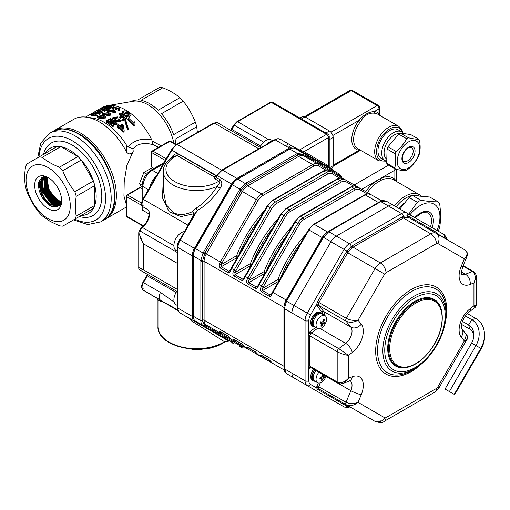 <?xml version="1.0" encoding="UTF-8"?>
<svg xmlns="http://www.w3.org/2000/svg" width="510" height="510" viewBox="0 0 510 510"><rect width="100%" height="100%" fill="white"/><g stroke="black" fill="none" stroke-linecap="round" stroke-linejoin="round"><path stroke-width="0.76" d="M50.05 221.321L42.292 215.902A37.861 21.86 60 0 1 38.989 212.415C33.883 206.065 29.841 199.066 26.871 191.422A37.861 21.86 60 0 1 25.5 186.819C24.423 180.865 24.423 174.273 25.5 167.031A37.861 21.86 60 0 1 26.871 164.003L38.989 157.01A37.861 21.86 60 0 1 42.292 157.335C46.926 161.256 52.638 164.552 59.434 167.229A37.861 21.86 60 0 1 62.736 170.716C65.682 178.315 69.723 185.308 74.855 191.709A37.861 21.86 60 0 1 76.219 196.312C75.142 203.509 75.142 210.107 76.219 216.106A37.861 21.86 60 0 1 74.855 219.128L62.736 226.128A37.861 21.86 60 0 1 59.434 225.796L50.05 221.321M48.169 218.65A31.263 18.048 -120 0 0 67.314 191.409A31.263 18.048 -120 0 0 29.025 169.301A31.263 18.048 -120 0 0 48.169 218.65M45.403 153.306A37.861 21.86 -120 0 1 50.471 148.078A37.861 21.86 -120 0 1 57.522 146.306A37.861 21.86 -120 0 1 60.824 146.631L77.966 156.532A37.861 21.86 -120 0 0 69.398 149.953A37.861 21.86 -120 0 0 60.824 146.631L42.292 157.335M76.219 216.106L94.758 205.402A37.861 21.86 -120 0 0 94.758 185.608L94.758 205.402A37.861 21.86 -120 0 1 93.387 208.424L81.269 215.424A37.861 21.86 -120 0 0 88.326 213.652A37.861 21.86 -120 0 0 93.387 208.424L74.855 219.128A47.156 27.228 -120 0 0 105.532 196.956A47.156 27.228 -120 0 0 72.216 140.734A47.156 27.228 -120 0 0 38.97 157.016L57.522 146.306M59.434 167.229L77.966 156.532A37.861 21.86 -120 0 1 81.269 160.012L93.387 181.005A37.861 21.86 -120 0 0 81.269 160.012L62.736 170.716M61.296 201.718L58.051 200.373C51.166 195.47 47.513 188.821 47.079 180.425A15.855 9.154 -120 0 0 61.347 201.501M47.29 177.454L48.654 189.554L57.738 200.564L61.225 201.979M61.085 202.419L57.133 200.94L48.093 190.058L46.824 177.34M46.557 177.282L47.449 189.599L56.776 201.163L60.99 202.693M60.843 203.063L56.215 201.507L46.952 190.128L46.149 177.212M45.862 177.174L46.27 189.682L55.819 201.756L60.715 203.337M60.562 203.649L55.297 202.081L45.823 190.211L45.505 177.136M45.199 177.123L45.116 189.803L54.857 202.349L60.41 203.923M60.25 204.178L54.379 202.648L44.708 190.306L44.893 177.123M44.574 177.136L43.981 189.949L53.901 202.948L60.065 204.446M59.906 204.657L53.461 203.216L43.599 190.402L42.33 182.758L44.3 177.155M43.975 177.199L41.82 182.746L42.865 190.128L52.938 203.541L59.689 204.918M59.536 205.09L52.543 203.783L42.508 190.504L41.418 182.714L43.739 177.238M43.407 177.314L40.877 182.708L41.763 190.338L51.982 204.134L59.287 205.332M59.134 205.473L51.625 204.357L41.425 190.612L40.532 182.695L43.203 177.372M42.872 177.48L39.958 182.688L40.679 190.6L44.861 198.925L51.019 204.727L58.854 205.696M58.707 205.81L50.707 204.924L44.478 199.034L40.347 190.727L39.659 182.688L42.693 177.544M42.362 177.69L38.798 185.525L44.517 200.334A16.282 9.397 -120 0 0 58.491 205.951A16.282 9.397 -120 0 0 61.614 199.697M49.196 178.188A16.282 9.397 -120 0 0 42.381 177.684C38.448 181.152 37.695 181.84 39.219 190.727L40.908 195.222L43.42 199.448L49.923 205.657L51.51 206.48L41.743 196.828L38.862 181.885L41.833 177.601L46.958 176.913M48.169 177.55A19.068 11.01 -120 0 0 34.686 185.334A19.068 11.01 -120 0 0 48.169 208.692A19.068 11.01 -120 0 0 61.653 200.908A19.068 11.01 -120 0 0 48.169 177.55L48.169 177.55M44.517 200.334L49.954 205.594L51.51 206.48M76.219 196.312L94.758 185.608A37.861 21.86 -120 0 0 93.387 181.005L74.855 191.709M61.487 203.241L56.355 206.76M40.985 178.761L41.425 178.207M42.196 177.467L45.205 176.218M61.245 204.478L58.216 206.116M57.955 206.161L57.426 206.212M41.705 178.551L42.075 178.016M42.317 177.722L44.638 176.058M61.162 204.79L60.288 205.249M42.432 178.379L42.891 177.639M43.178 177.27L44.555 176.033M61.181 204.727L59.868 205.071M59.447 205.116L58.484 205.122M43.159 178.251L43.72 177.263M44.038 176.817L44.733 176.084M61.251 204.446L60.696 204.542M59.957 204.593L58.956 204.535M43.892 178.175L44.472 177.002M59.389 203.917L58.567 203.726L47.379 193.577L44.702 177.971M44.848 177.588L45.141 176.951M60.671 203.433L59.504 203.184L48.316 193.035L45.435 178.092L45.823 176.957M60.958 202.77L60.078 202.534M46.18 178.36L46.531 177.027M61.2 202.049L60.314 201.743M46.99 178.615L47.271 177.168M93.687 113.883L93.47 113.284L93.764 113.883A48.482 27.993 -120 0 1 94.152 113.889L95.344 113.201A48.482 27.993 -120 0 1 96.033 113.239L94.069 114.367A48.482 27.993 -120 0 0 90.965 114.393L92.928 113.258L97.888 112.028L99.928 112.755L99.163 113.704L95.013 114.45L98.449 113.577L98.851 113.08L97.04 112.563L93.018 113.73M90.965 114.393L91.437 115.604A47.156 27.228 -120 0 1 94.452 115.579L94.069 114.367M96.033 113.239L96.269 113.991M95.217 115.139L94.452 115.579M97.04 112.563L97.423 113.775L96.205 113.8M97.907 113.813L97.423 113.775M95.013 114.45L95.37 115.662L97.837 115.515M99.163 113.704L99.45 114.877M99.928 112.755L100.234 113.94L99.526 114.865M102.905 110.925L100.145 111.11M98.736 111.008L98.507 110.377C97.92 110.919 98.341 111.154 99.762 111.084L103.447 110.689L103.842 110.147L102.185 109.688L98.111 110.81M102.561 110.9L102.185 109.688M97.442 112.468L96.989 111.244L98.838 111.62L104.161 110.823L104.454 112.021L105.309 111.008M96.989 111.244L97.85 110.421L103.103 109.153L105.003 109.816L104.161 110.823M98.838 111.62L99.016 112.174M102.759 112.672L99.96 112.869M106.698 109.293L101.311 108.42L102.076 107.98L107.336 107.693L103.543 107.132L104.308 106.692L111.39 106.59L110.542 107.075L106.125 106.87L109.465 107.699L108.624 108.184L104.053 108.069L107.546 108.808L106.698 109.293L106.998 110.498L105.047 109.988M101.311 108.42L101.605 109.178M107.546 108.808L107.782 109.765M108.675 109.363L107.667 109.293M108.624 108.184L108.898 109.293M109.465 107.699L109.765 108.898L109.216 109.216M110.542 107.075L110.842 108.279L109.58 108.152M111.39 106.59L111.684 107.788L110.842 108.279M103.543 107.132L103.785 107.776M122.47 128.89L122.005 126.161L120.596 126.977M122.304 125.301L123.063 129.527A48.482 27.993 -120 0 0 120.15 126.544L122.304 125.301L122.005 126.161M119.512 125.938A48.482 27.993 -120 0 0 118.071 124.625L117.338 125.046A48.482 27.993 -120 0 1 118.779 126.359L117.861 126.894A48.482 27.993 -120 0 1 118.498 127.5L119.423 126.971A48.482 27.993 -120 0 1 123.694 131.465L124.274 131.134L123.114 124.835A48.482 27.993 -120 0 0 122.47 124.23L119.512 125.938M118.027 126.792A47.156 27.228 -120 0 0 117.096 125.957L117.338 125.046M123.694 131.465L123.28 132.198L124.274 131.134M123.28 132.198A47.156 27.228 -120 0 0 119.123 127.825L119.423 126.971M119.123 127.825L118.199 128.361L118.498 127.5M118.199 128.361A47.156 27.228 -120 0 0 117.58 127.768L117.861 126.894M127.953 129.253L128.552 129.272L125.645 119.863L125.033 119.882L127.953 129.253L127.532 129.98L124.803 120.806L125.033 119.882M127.532 129.98L128.125 129.999L128.552 129.272M133.977 123.465A48.482 27.993 -120 0 0 128.832 118.409L128.067 118.855A48.482 27.993 -120 0 1 134.423 125.269L134.889 125.001L135.029 122.496A48.482 27.993 -120 0 0 134.334 121.762L133.977 123.465M134.889 125.001L134.009 126.002A47.156 27.228 -120 0 0 127.825 119.761L128.067 118.855M133.76 123.235L134.334 121.762M134.009 126.002L134.423 125.269M99.163 116.694L103.517 117.09L104.218 117.536M103.944 115.375L105.608 116.892L99.074 117.421L97.391 116.286L103.944 115.375M103.371 115.936L98.455 116.076L99.622 116.905L104.512 117.032L103.371 115.936L103.517 117.09M104.085 113.851L108.439 114.246L109.14 114.693M108.866 112.538L110.53 114.049L103.995 114.578L102.312 113.443L108.866 112.538M108.292 113.093L103.377 113.239L104.544 114.061L109.433 114.189L108.292 113.093L108.439 114.246M109.006 111.014L113.36 111.409L114.061 111.856M113.787 109.695L115.451 111.205L108.917 111.741L107.234 110.606L113.787 109.695M113.214 110.249L108.298 110.396L109.465 111.225L114.355 111.346L113.214 110.249L113.36 111.409M118.569 108.585A48.482 27.993 -120 0 0 113.22 106.718L112.449 107.164A48.482 27.993 -120 0 1 119.136 109.65L119.595 109.389L119.601 107.75A48.482 27.993 -120 0 0 118.855 107.438L118.569 108.585M119.461 108.77L119.671 110.511L119.206 110.778L119.136 109.65M119.206 110.778A47.156 27.228 -120 0 0 112.704 108.356L112.449 107.164M119.589 109.357L119.601 107.75M115.821 124.019L110.485 121.214L114.055 125.039L112.863 125.728A48.482 27.993 -120 0 0 106.163 120.927L106.928 120.481A48.482 27.993 -120 0 1 111.728 123.764L107.929 119.907L108.547 119.55L114.342 122.253A48.482 27.993 -120 0 0 109.548 118.97L110.313 118.53A48.482 27.993 -120 0 1 117.013 123.331L115.821 124.019L115.617 124.963L112.366 123.139M106.163 120.927L106.144 121.998A47.156 27.228 -120 0 1 112.659 126.671L112.863 125.728M114.055 125.039L113.851 125.983L112.659 126.671M117.013 123.331L116.809 124.274L115.617 124.963M109.548 118.97L109.529 119.965M107.929 119.907L108.337 121.361M113.564 118.556L116.726 118.664M119.461 119.665L119.907 120.507L117.185 120.946L116.739 120.086L119.461 119.665L119.595 120.953M119.302 120.647L116.898 120.634M115.936 119.729L112.149 117.918L117.287 116.898L117.937 118.626L120.87 120.781L115.776 120.201L115.936 119.729M117.969 119.181L117.937 118.626M116.541 117.376L113.296 117.995L113.736 118.722L116.975 118.161L116.541 117.376L116.465 118.416M115.7 120.768L113.29 120.475M112.665 120.041L112.149 117.918M120.711 121.565L115.642 121.221L115.776 120.201M122.706 120.048A48.482 27.993 -120 0 0 121.973 119.442L125.122 117.625A48.482 27.993 -120 0 0 122.942 115.942L120.558 117.319A48.482 27.993 -120 0 0 119.812 116.784L122.196 115.407A48.482 27.993 -120 0 0 119.155 113.424L120.041 112.914A48.482 27.993 -120 0 1 126.741 117.714L122.706 120.048L122.502 120.991A47.156 27.228 -120 0 0 121.788 120.398L121.973 119.442M126.741 117.714L126.537 118.658L122.502 120.991M119.155 113.424L119.136 114.495A47.156 27.228 -120 0 1 121.335 115.904M119.812 116.784L119.703 117.804A47.156 27.228 -120 0 1 120.43 118.326L120.558 117.319M122.942 115.942L122.814 116.949L120.43 118.326M124.319 118.09A47.156 27.228 -120 0 0 122.814 116.949M124.414 113.673L123.535 114.183L122.017 112.302L122.77 111.244C124.727 110.491 126.544 110.766 128.233 112.073L130.356 115.209L129.591 116.184L125.218 115.349L126.066 114.865L128.851 115.579L129.266 115.05L127.392 112.659L123.522 111.703L123.159 112.283L124.414 113.673L124.325 114.699L123.477 115.183M123.535 114.183L123.445 115.158M122.782 114.693L121.986 113.392L122.011 112.302M123.522 111.703L123.394 112.825M127.392 112.659L127.277 113.673L123.484 112.767M129.024 115.458L127.277 113.673M125.218 115.349L125.077 116.344L129.381 117.121L129.591 116.184M130.356 115.209L129.381 117.121M130.898 101.643A37.861 21.86 60 0 1 137.738 99.992L159.471 87.446A37.861 21.86 60 0 1 162.773 87.777C169.562 90.455 175.274 93.751 179.909 97.671A37.861 21.86 60 0 1 183.211 101.159C188.317 107.508 192.359 114.508 195.336 122.151A37.861 21.86 60 0 1 196.701 126.754L197.389 132.441M162.773 87.777L141.041 100.323A37.861 21.86 60 0 1 158.183 110.217L179.909 97.671M183.211 101.159L161.485 113.704A37.861 21.86 60 0 1 173.604 134.697L195.336 122.151M196.701 126.754L174.975 139.3A37.861 21.86 60 0 1 175.982 144.445M158.757 147.262L153.912 145.14C147.683 142.838 141.946 142.966 136.693 145.535L132.874 148.818L127.889 146.893C134.289 140.123 142.271 137.821 151.827 140.001L152.12 141.047L161.217 145.841M132.874 148.818L133.25 151.234C131.268 154.383 129.081 154.728 126.709 152.267L126.856 145.713L127.889 146.893M153.912 145.14C152.777 144.279 152.178 142.915 152.12 141.047M152.254 167.675L151.585 166.821M139.561 187.642L140.346 187.623L127.538 195.018A1.326 0.765 120 0 0 126.601 196.643L126.601 216.17A1.326 0.765 120 0 0 126.875 216.775A1.326 1.326 0 0 1 126.212 215.628A1.326 0.765 0 0 0 126.601 216.17L143.253 225.783M149.124 213.99L142.94 210.42A2.658 1.536 180 0 1 142.162 209.336L142.162 205.772M142.162 188.674L140.346 187.623M126.856 145.713A47.156 27.228 -120 0 0 92.253 117.963L86.362 117.16A51.14 29.529 -120 0 0 73.695 119.327L53.703 130.911M151.827 140.001A47.156 27.228 -120 0 0 107.368 105.685A47.156 27.228 -120 0 0 101.936 107.623L85.584 117.064M102.714 114.948L102.306 113.45M105.2 116.127L110.613 115.158L110.53 114.049M107.635 112.104L107.227 110.606M110.122 113.284L115.534 112.315L115.451 111.205M105.608 116.892L105.691 117.995L99.252 118.588L97.633 117.491L97.384 116.286M173.821 143.202A37.861 21.86 -120 0 0 133.257 101.241L107.368 105.685M133.25 151.234L126.92 165.259L124.223 181.7L123.943 195.942L126.002 203.369M126.709 152.267A51.14 29.529 -120 0 0 86.362 117.16M104.811 219.434L124.835 207.908A51.14 29.529 -120 0 0 126.212 207.028M288.845 144.139L299.517 149.946L304.024 151.68L328.453 165.782L329.084 166.528A1.065 1.02 -60 0 0 329.549 167.643M329.084 166.528L329.556 167.65M304.24 153.032A1.065 0.867 -60 0 1 304.024 151.68L328.453 137.579L328.453 165.782A1.065 0.867 -60 0 0 328.669 167.133M216.724 175.899L216.731 175.121L221.27 170.423L258.774 148.767L260.744 148.066M216.731 175.121L217.081 175.293M217.132 175.268L216.316 177.512A2.658 1.536 -60 0 1 214.984 178.914L214.302 176.983L216.119 175.861L216.285 176.333L214.302 176.983L177.053 155.48L173.553 156.602A2.658 1.536 60 0 1 174.879 156.729A30.555 17.64 0 0 0 175.306 181.917A30.555 17.64 0 0 0 218.911 181.177L214.984 178.914M173.343 156.723A2.658 0.478 45 0 0 172.801 155.869C174.898 153.899 176.76 153.3 178.379 154.077L216.119 175.861A1.581 1.288 -60 0 0 216.221 175.772L216.285 176.333M289.406 144.464L280.468 139.306A10.627 6.133 120 0 0 275.158 139.836L222.634 170.161A10.627 6.133 120 0 0 217.317 175.765L216.316 177.512L220.243 179.781A2.658 1.536 -60 0 1 218.911 181.177C219.676 182.746 219.077 184.486 217.113 186.399A33.207 19.176 180 0 1 182.032 188.636A33.207 19.176 180 0 1 163.276 171.373C163.06 167.612 165.234 161.6 173.553 156.602M220.243 179.781C222.36 182.14 222.309 185.002 220.09 188.369L217.113 186.399C210.719 196.242 203.675 203.509 195.98 208.201A2.658 0.905 60.8 0 1 197.268 210.502L194.227 214.863L188.235 225.305L187.871 225.095L193.29 215.698L193.813 213.773A1.065 0.516 158 0 0 194.151 213.486L194.087 215.112M220.09 188.369C213.371 198.256 205.766 205.638 197.268 210.502L180.177 240.095L179.788 239.872L177.665 247.069L177.665 307.721C177.684 310.214 178.525 311.98 180.177 313.019L192.315 320.025A2.658 0.548 -60 0 0 191.346 320.803L188.145 317.322M163.276 189.898L165.986 204.344L172.998 212.383C178.443 215.398 184.939 215.143 192.487 211.624L194.151 213.486M163.276 179.087L162.486 197.88L169.071 211.682L180.929 216.597L193.813 213.773L192.487 211.624L195.98 208.201M193.634 215.896L193.29 215.698M258.933 148.843A1.065 0.612 -120 0 1 258.774 148.767L214.327 123.108A1.326 0.765 -120 0 0 213.665 123.044L217.649 122.782A6.643 3.838 120 0 0 214.327 123.108L177.187 144.553A10.627 6.133 120 0 0 171.87 150.163L216.418 175.567M228.92 341.158L226.293 341.286A1.326 0.478 74.1 0 1 226.115 341.528A1.326 0.478 74.1 0 1 226.102 341.534M192.315 320.025L228.722 341.043A2.658 2.238 -60 0 0 226.293 341.286L224.502 341.738A1.326 0.79 58.5 0 1 224.228 342.344L226.108 341.534M178.277 310.851L143.425 290.26L158.916 299.204A2.658 2.493 -60 0 1 160.095 301.002L157.96 300.192C157.494 298.669 157.048 297.897 156.627 297.885M147.945 274.667A10.627 6.133 -60 0 1 147.32 275.853L143.425 282.591L160.51 292.459A6.643 3.838 120 0 0 160 299.727A2.658 2.493 -76.3 0 1 160.924 301.276L160.095 301.002M177.958 309.972L168.408 304.687C165.042 302.762 162.55 301.627 160.924 301.276M289.431 148.078L275.158 139.836A1.065 0.612 -120 0 0 274.629 139.785C276.796 138.548 278.747 138.395 280.468 139.306L294.748 147.549A10.627 6.133 120 0 0 289.431 148.078L236.908 178.404A10.627 6.133 120 0 0 231.597 184.008L194.457 248.338A10.627 6.133 120 0 0 192.257 255.746L192.257 316.398A10.627 6.133 120 0 0 194.457 321.262L228.735 341.05M224.228 342.344C202.566 356.955 156.487 346.717 157.96 326.47A38.524 22.242 0 0 0 182.261 347.144A38.524 22.242 0 0 0 224.502 341.738L191.346 320.803M186.539 228.18A6.643 3.838 -60 0 1 186.634 227.779L187.871 225.095L142.94 199.155C141.066 202.547 141.232 205.192 143.425 207.105L147.32 209.349A1.326 1.084 120 0 1 147.307 209.349M177.901 291.554L177.525 289.495L177.665 261.655M231.597 342.701A10.627 6.133 120 0 0 233.778 343.198M194.457 321.262L180.177 313.019A10.627 6.133 120 0 1 177.977 308.155A1.065 0.612 180 0 1 177.665 307.721M333.406 170.64A10.627 6.133 120 0 0 331.889 168.995L280.468 139.306A1.065 0.867 -60 0 0 279.187 139.797M221.799 170.289A1.065 0.612 -120 0 1 221.627 170.212L177.187 144.553A1.326 0.765 -120 0 0 176.524 144.489L171.385 149.883L171.87 150.163L143.425 199.435A6.643 3.838 120 0 0 143.425 207.105L147.32 209.349A10.627 6.133 -60 0 1 144.094 225.681L142.277 227.39A14.611 8.434 0 0 0 140.142 231.036C139.204 234.676 140.301 238.922 143.412 243.774L138.745 233.013L138.816 232.044A1.326 1.077 -170.6 0 1 138.828 231.903L138.828 231.903A1.326 1.077 -170.6 0 1 140.142 231.036L177.665 252.699M173.897 245.641L142.277 227.39A1.326 0.918 -132.9 0 0 141.372 227.498L138.828 231.903L138.745 233.013L138.745 267.546L143.412 269.803L140.148 270.16L177.665 291.822M144.094 225.681A1.326 0.523 -132.3 0 0 143.457 225.592L141.372 227.498M149.889 187.113A13.285 7.669 -60 0 1 156.289 176.033M193.296 255.708L193.194 255.65A10.627 6.133 -60 0 1 195.394 248.249L195.63 248.383M193.309 316.844A10.627 6.133 -60 0 1 193.194 315.403L193.29 315.46M289.138 149.443L289.042 149.385A10.627 6.133 -60 0 1 290.349 148.767M232.216 185.002L231.986 184.869A10.627 6.133 -60 0 1 237.297 179.259L237.399 179.316M193.194 255.65L193.194 315.403M231.986 184.869L195.394 248.249M289.042 149.385L237.297 179.259M380.199 201.565A1.326 0.752 60.9 0 1 380.218 201.552C381.059 200.519 383.048 200.373 386.172 201.099L380.862 201.628A45.938 26.52 -0 0 0 380.269 201.96L329.301 231.387A45.938 26.52 0 0 0 328.727 231.731L323.41 237.335A45.938 37.511 -60 0 0 322.996 238.049L286.952 300.473A45.938 37.511 -60 0 0 286.55 301.187L284.344 308.595A45.938 26.52 -120 0 0 284.338 309.264A1.326 0.765 180 0 1 283.949 308.728L283.955 308.04C283.496 307.664 284.197 305.299 286.053 300.925L294.117 305.56A10.627 6.133 120 0 0 291.918 312.968L291.918 373.167A10.627 6.133 120 0 0 294.117 378.031L286.55 373.658L284.344 368.794A1.326 0.752 179.1 0 1 283.955 368.284A1.326 0.752 179.1 0 1 283.955 368.252M286.952 373.894L322.996 394.702M284.338 309.264L284.338 368.118A45.938 26.52 -120 0 0 284.344 368.794L305.063 380.76L305.063 320.554A10.627 6.133 -60 0 1 307.269 313.153L344.129 249.301A10.627 6.133 -60 0 1 349.446 243.691L401.58 213.588A2.658 1.536 60 0 1 403.397 216.266L407.713 215.838L408.331 216.144L437.076 232.738L438.147 234.179A1.326 0.797 -1.9 0 0 437.924 234.358M341.483 177.601L339.552 175.338L303.08 154.294L298.299 154.772L246.132 184.888L241.351 189.937L204.886 253.087L202.476 261.19A1.326 0.765 180 0 1 200.863 261.069A45.938 26.52 -120 0 0 200.857 260.393L203.056 252.985A45.938 37.511 -60 0 0 203.477 252.278L206.295 253.903A10.627 6.133 120 0 0 204.089 261.305L204.089 320.159A10.627 6.133 120 0 0 206.295 325.023L256.422 353.965L206.295 325.023A1.326 1.084 -60 0 0 204.886 325.361A1.326 1.084 120 0 1 203.477 325.699L203.056 325.456C201.597 324.551 200.863 322.932 200.857 320.592A45.938 26.52 -120 0 0 200.863 319.923L200.863 261.069M203.477 252.278L239.515 189.854A45.938 37.511 -60 0 0 239.923 189.133L245.24 183.523A45.938 26.52 0 0 0 245.826 183.192L296.794 153.765A45.938 26.52 -0 0 0 297.375 153.427L302.685 152.898L339.144 173.948A1.326 1.084 120 0 1 339.552 175.338A1.326 1.084 -60 0 0 339.94 176.709M283.949 366.888A10.627 6.133 -60 0 1 283.93 366.256L283.93 307.402L204.089 261.305A1.326 0.765 180 0 0 202.476 261.19L202.483 320.726L204.465 325.099L240.924 346.169L243.85 346.711M232.381 342.389A10.627 6.133 -60 0 1 232.356 342.376L203.477 325.699M367.079 193.915L359.601 189.592A9.301 5.368 120 0 0 354.954 190.058L303.985 219.478A9.301 5.368 120 0 0 299.332 224.387L263.294 286.811A9.301 5.368 120 0 0 262.465 288.462L260.744 287.774A10.627 6.133 -60 0 1 261.694 285.887L297.732 223.463A10.627 6.133 -60 0 1 303.042 217.853L354.01 188.426A10.627 6.133 -60 0 1 359.327 187.903L370.566 194.393M278.83 281.112A1.326 0.765 60 0 1 277.95 279.525L262.465 288.462L262.548 290.585A1.326 0.765 120 0 0 261.643 291.905C260.393 290.878 260.094 289.501 260.744 287.774M283.981 307.434A1.326 0.765 0 0 0 283.93 307.402A10.627 6.133 -60 0 1 286.129 299.995L322.173 237.571A10.627 6.133 -60 0 1 327.484 231.967L378.452 202.54L365.281 194.935A1.326 0.765 -120 0 0 364.618 194.871C366.499 193.653 368.488 193.5 370.598 194.412L370.598 194.412A10.627 6.133 120 0 0 365.281 194.935L314.313 224.362A10.627 6.133 120 0 0 309.003 229.972L272.965 292.396A10.627 6.133 120 0 0 272.015 294.283L271.575 293.9L270.957 294.85M272.015 294.283C271.365 296.004 270.408 296.654 269.159 296.24A1.326 0.765 -60 0 1 270.064 294.92L270.906 294.888M353.309 185.959L345.831 181.643A9.301 5.368 120 0 0 341.184 182.108L290.215 211.529A9.301 5.368 120 0 0 285.562 216.438L249.524 278.862A9.301 5.368 120 0 0 248.695 280.513L246.974 279.824A10.627 6.133 -60 0 1 247.924 277.937L283.962 215.513A10.627 6.133 -60 0 1 289.272 209.903L340.24 180.476A10.627 6.133 -60 0 1 345.557 179.953L356.796 186.443M265.06 273.162A1.326 0.765 60 0 1 264.18 271.569L248.695 280.513L248.778 282.636A1.326 0.765 120 0 0 247.873 283.955C246.623 282.929 246.324 281.552 246.974 279.824M354.954 190.058A1.326 0.765 -120 0 0 354.01 188.426L351.511 186.985A1.326 0.765 -120 0 0 350.848 186.921C352.729 185.704 354.718 185.551 356.828 186.462L356.828 186.462A10.627 6.133 120 0 0 351.511 186.985L300.543 216.412A10.627 6.133 120 0 0 295.233 222.022L259.195 284.446A10.627 6.133 120 0 0 258.245 286.333L257.805 285.951L257.187 286.9M258.245 286.333C257.595 288.054 256.638 288.705 255.389 288.29A1.326 0.765 -60 0 1 256.294 286.971L257.136 286.939M327.681 171.169A1.326 1.084 120 0 1 329.288 170.557L343.026 178.487M341.451 179.118A1.326 1.084 120 0 1 343.058 178.506A10.627 6.133 120 0 0 337.741 179.035A1.326 0.765 60 0 0 337.078 178.972L286.11 208.399A1.326 0.765 60 0 1 286.773 208.462A10.627 6.133 120 0 0 281.463 214.072L280.978 213.792L244.934 276.21L245.425 276.497A10.627 6.133 120 0 0 244.475 278.383C243.825 280.105 242.868 280.755 241.619 280.341L234.103 275.999C232.853 274.979 232.554 273.602 233.204 271.875A10.627 6.133 -60 0 1 234.154 269.988L235.754 270.912A9.301 5.368 120 0 0 234.925 272.563L235.008 274.686L242.524 279.021L243.417 278.951M244.475 278.383L244.035 278.001L243.366 278.989M278.192 218.612A83.685 48.316 -60 0 0 250.41 263.619L234.925 272.563L233.204 271.875M303.106 153.14A1.326 1.084 120 0 1 303.514 154.53A1.326 1.084 -60 0 0 303.928 155.92L329.256 170.538M323.308 171.022C325.189 169.804 327.178 169.651 329.288 170.557L329.288 170.557A10.627 6.133 120 0 0 323.971 171.086A1.326 0.765 60 0 0 323.308 171.022L272.34 200.449A1.326 0.765 60 0 1 273.003 200.513A10.627 6.133 120 0 0 267.693 206.123L267.208 205.842L231.164 268.26L231.655 268.541A10.627 6.133 120 0 0 230.705 270.434C230.055 272.155 229.098 272.805 227.849 272.391L220.333 268.05C219.083 267.03 218.784 265.653 219.434 263.925A10.627 6.133 -60 0 1 220.384 262.038L221.984 262.962A9.301 5.368 120 0 0 221.155 264.613L221.238 266.736L228.754 271.071L229.647 271.001M230.705 270.434L230.265 270.051L229.596 271.033M264.422 210.662A83.685 48.316 -60 0 0 236.64 255.669L221.155 264.613L219.434 263.925M263.23 356.503A1.326 1.084 -60 0 1 261.694 357.013L284.127 369.967L261.694 357.013A10.627 6.133 -60 0 1 260.744 356.216A1.326 1.065 -40.7 0 0 262.255 355.942M260.744 356.216C260.094 355.247 260.393 354.966 261.643 355.387L269.159 359.728L272.015 362.725A10.627 6.133 120 0 0 272.965 363.515L271.792 362.54A1.326 1.065 -40.7 0 0 272.015 362.725M249.46 348.553A1.326 1.084 120 0 1 247.924 349.057L244.252 346.641A1.326 1.065 -40.7 0 0 244.475 346.825A10.627 6.133 120 0 0 245.425 347.616L281.463 368.424A1.326 1.084 -60 0 0 281.463 368.424L283.962 369.865A1.326 1.084 120 0 1 283.962 369.865L283.993 369.884M248.485 347.992A1.326 1.065 139.3 0 1 246.974 348.266C246.324 347.297 246.623 347.017 247.873 347.438L255.389 351.779L258.245 354.775A1.326 1.065 139.3 0 1 258.022 354.59L272.965 363.515M235.69 340.603A1.326 1.084 -60 0 1 234.154 341.107L270.192 361.915L234.154 341.107A10.627 6.133 -60 0 1 233.204 340.317A1.326 1.065 -40.7 0 0 234.715 340.042M233.204 340.317C232.554 339.348 232.853 339.067 234.103 339.488L241.619 343.829L244.475 346.825M221.92 332.654A1.326 1.084 -60 0 1 220.384 333.157A10.627 6.133 -60 0 1 219.434 332.367A1.326 1.065 -40.7 0 0 220.945 332.093M219.434 332.367C218.784 331.392 219.083 331.117 220.333 331.538L227.849 335.88L230.705 338.876A10.627 6.133 120 0 0 231.655 339.666L230.482 338.691A1.326 1.065 -40.7 0 0 230.705 338.876M386.172 201.099L393.745 205.473A10.627 6.133 120 0 0 388.429 205.995L336.294 236.098A10.627 6.133 120 0 0 330.984 241.708L294.117 305.56L310.475 315.001A7.969 4.603 120 0 0 308.824 320.554L308.824 333.31A3.984 2.301 -60 0 1 310.45 331.366L315.664 327.401M323.41 394.944L330.984 399.317A10.627 6.133 120 0 0 331.015 399.33A10.627 6.133 -60 0 1 330.984 399.317L344.129 406.91A2.658 2.167 120 0 0 346.947 406.234L317.564 389.321L316.633 387.963A3.984 2.301 -60 0 1 317.067 385.847L318.253 383.01M298.299 154.772A1.326 0.778 59.1 0 0 297.375 153.427L289.801 149.06A10.627 6.133 -60 0 1 295.118 148.531L302.685 152.898A1.326 1.071 120 0 1 303.08 154.294M241.351 189.937L232.356 184.767A10.627 6.133 -60 0 1 237.666 179.157L245.24 183.523A1.326 0.752 60.9 0 1 246.132 184.888M202.483 260.489A1.326 0.752 179.1 0 1 200.857 260.393L193.29 256.026A10.627 6.133 -60 0 1 195.489 248.619L204.465 253.827M204.465 325.099A1.326 1.071 120 0 1 203.056 325.456L195.489 321.09A10.627 6.133 -60 0 1 193.29 316.226L200.857 320.592A1.326 0.778 -179.1 0 0 202.483 320.726M193.29 256.026L193.29 316.226M232.356 184.767L195.489 248.619M289.801 149.06L237.666 179.157M343.058 178.506L345.557 179.953L343.058 178.506C340.948 177.601 338.959 177.754 337.078 178.972M356.828 186.462L359.327 187.903L356.828 186.462A1.326 1.084 -60 0 0 355.221 187.068M370.598 194.412L381.767 200.857L370.598 194.412A1.326 1.084 -60 0 0 368.991 195.018M349.248 406.489L346.947 406.234A1.326 1.058 -69.6 0 1 347.992 405.762M408.331 216.144A1.326 1.084 -60 0 0 408.752 217.515L403.442 218.038L352.27 247.643L347.705 252.756L318.96 302.545L318.514 304.374A2.658 1.536 120 0 0 318.801 305.452L323.62 311.431A10.627 6.133 -60 0 1 324.787 315.492M320.337 382.825L318.801 386.51A2.658 1.536 120 0 0 318.514 387.925L318.96 388.996L375.041 421.381L318.96 388.996A1.326 1.084 -60 0 0 317.564 389.321M322.843 314.37A9.301 5.368 120 0 0 321.887 311.929L317.067 305.949A3.984 2.301 -60 0 1 316.633 304.33L317.564 301.741L346.309 251.953L351.262 246.362L403.397 216.266A1.326 0.822 -113.4 0 0 404.213 217.649M318.514 387.925A1.326 0.797 -1.9 0 0 316.633 387.963L310.475 384.406A2.658 2.167 120 0 1 307.269 385.624A10.627 6.133 -60 0 1 305.063 380.76A2.658 1.536 180 0 0 308.824 380.76A7.969 4.603 120 0 0 310.475 384.406M310.45 367.417A1.326 1.084 -56.3 0 0 308.824 368.01L308.25 366.046L308.25 335.771L308.824 333.31L310.45 334.19L309.844 335.892L309.844 366.167L310.45 367.417A2.658 1.536 120 0 0 310.501 367.442L337.741 383.169A2.658 1.536 -60 0 1 337.186 381.958C340.903 383.501 344.658 382.264 348.457 378.248L343.313 383.373L350.395 380.696L349.828 380.498M310.475 315.001L316.633 304.33A1.326 0.739 -178.2 0 1 318.514 304.374M408.198 217.254A1.326 1.096 -70.4 0 1 407.713 215.838A2.658 2.167 120 0 0 406.891 213.065L406.891 213.065A10.627 6.133 -60 0 0 401.58 213.588L388.429 205.995A10.627 6.133 -60 0 1 393.745 205.473L443.757 234.351A2.658 2.167 120 0 1 444.306 237.737L438.147 234.179A3.984 2.301 -60 0 1 438.147 234.479M467.09 256.211L464.361 258.819L437.746 243.455A2.658 1.536 120 0 0 436.413 243.582L385.993 272.697A2.658 1.536 120 0 0 384.667 274.099L358.052 320.197C353.8 322.556 349.796 322.881 346.041 321.179A2.658 1.536 -60 0 1 346.296 318.329C350.045 320.203 353.959 320.828 358.052 320.197L361.252 324.181A18.596 10.736 -60 0 1 352.206 352.537L348.457 355.387C344.658 354.896 340.903 353.659 337.186 351.683A2.658 1.536 -60 0 1 338.774 348.623L348.457 355.387L348.457 378.248L352.206 376.769A18.596 10.736 -60 0 1 361.252 394.683L358.052 402.364C353.959 405.603 350.045 406.406 346.296 404.787A2.658 1.536 -60 0 1 346.041 402.237C349.796 404.009 353.8 404.047 358.052 402.364L384.667 417.735A2.658 1.536 120 0 0 385.993 417.601L436.413 388.486A2.658 1.536 120 0 0 437.746 387.084L464.361 340.986L466.471 334.649C467.664 334.675 467.402 340.138 466.854 339.59L464.361 340.986L461.155 337.008A18.596 10.736 -60 0 1 470.201 308.646L473.949 305.802L476.283 305.165L475.224 307.307L473.949 305.802L473.949 282.935C476.04 277.74 475.511 273.927 472.362 271.492A2.658 1.536 -60 0 1 473.401 271.505L473.401 271.505C475.454 273.022 476.416 274.877 476.283 277.064L473.949 282.935L470.201 284.414A18.596 10.736 -60 0 1 461.155 266.5L464.361 258.819C467.708 255.153 467.868 252.182 464.839 249.894L408.752 217.515M466.899 339.507L439.008 387.817L437.746 387.084M475.205 307.32L469.391 311.737A7.969 3.825 -127.2 0 0 470.201 308.646M393.745 205.473L443.757 234.351A10.627 6.133 -60 0 1 445.957 238.992M294.117 378.031A10.627 6.133 -60 0 1 291.918 373.167L291.918 312.968A10.627 6.133 -60 0 1 294.117 305.56L330.984 241.708A10.627 6.133 -60 0 1 336.294 236.098L349.446 243.691A2.658 1.536 60 0 1 351.262 246.362A1.326 0.708 -126.1 0 0 352.27 247.643M410.741 366.276A38.524 22.242 -60 0 1 395.703 366.123A38.524 22.242 -60 0 1 387.721 348.489A38.524 22.242 -60 0 1 404.538 309.723A38.524 22.242 -60 0 1 434.22 299.402A38.524 22.242 -60 0 1 441.87 312.349M328.618 231.336A1.326 0.765 60 0 1 328.638 231.323L380.218 201.552A1.326 0.752 60.9 0 1 380.862 201.628L388.429 205.995L336.294 236.098L328.727 231.731A1.326 0.778 59.1 0 0 328.051 231.667L328.644 231.323A1.326 0.765 60 0 1 329.301 231.387M484.5 334.892L484.5 336.931A20.336 16.607 -60 0 1 481.268 348.623L454.703 394.638L449.386 391.572L445.051 389.066L471.616 343.051A14.204 11.596 -60 0 0 473.873 334.892A14.204 11.596 -60 0 0 468.677 324.953L471.744 319.642L475.932 318.52A23.403 19.112 -60 0 1 484.5 334.892A23.403 19.112 -60 0 1 480.783 348.343L475.957 345.557A20.336 16.607 -60 0 0 471.744 319.642L465.4 315.983M449.386 391.572L475.957 345.557L471.616 343.051M454.212 394.357L480.783 348.343L481.268 348.623M473.835 335.982A11.131 9.091 -60 0 0 469.799 329.148L468.677 324.953L462.538 321.408M467.364 313.573L475.932 318.52M461.678 324.456L469.799 329.148M437.051 230.475A27.897 16.103 120 0 0 438.007 227.9A27.897 16.103 120 0 0 433.443 203.783A27.897 16.103 120 0 0 409.938 214.818M365.766 191.62A30.02 17.334 -60 0 1 376.335 180.878L380.326 178.576A30.02 17.334 -60 0 1 394.861 179.208L396.002 181.203M394.651 168.625A5.31 3.066 60 0 1 394.861 170.181L394.861 179.208A1.326 1.077 -49.4 0 0 394.708 180.451M395.964 169.25A5.31 3.066 180 0 1 394.861 170.181L380.326 178.576A1.326 0.835 -115.1 0 0 381.174 180.247L377.362 182.446A28.694 16.569 120 0 0 367.378 192.55M361.749 189.299L376.335 180.878A1.326 0.689 -124.5 0 0 377.362 182.446M412.577 195.496L420.807 200.251C427.616 201.386 433.334 201.896 437.975 201.781L429.745 197.032L412.577 195.496A32.41 18.711 120 0 0 409.084 197.517L399.853 208.998M404.883 202.744A22.319 12.884 120 0 0 398.737 208.354M437.975 201.781A32.41 18.711 -60 0 1 439.722 204.268C440.806 212.523 440.806 220.154 439.722 227.16A32.41 18.711 -60 0 1 438.205 231.145M409.084 197.517L417.314 202.266A32.41 18.711 -60 0 1 420.807 200.251M407.445 215.94L417.314 202.266M418.678 139.16L410.639 134.519L400.375 133.116A19.259 11.118 120 0 0 398.616 134.073L387.989 146.81A19.259 11.118 120 0 0 387.064 149.073L386.701 163.206A19.259 11.118 120 0 0 387.536 164.52L395.575 169.161C400.044 170.244 403.467 170.71 405.832 170.563A19.259 11.118 120 0 0 407.598 169.607C412.188 166.005 415.733 161.759 418.219 156.87A19.259 11.118 120 0 0 419.15 154.606C420.342 150.52 420.463 145.809 419.513 140.473A19.259 11.118 120 0 0 418.678 139.16C416.351 139.313 412.928 138.847 408.414 137.757A19.259 11.118 120 0 0 406.655 138.714C404.207 143.552 400.662 147.798 396.028 151.451A19.259 11.118 120 0 0 395.103 153.714C396.053 159.037 395.932 163.748 394.74 167.847A19.259 11.118 120 0 0 395.575 169.161M387.989 146.81L396.028 151.451M387.064 149.073L395.103 153.714M398.616 134.073L406.655 138.714M400.375 133.116L408.414 137.757M386.701 163.206L394.74 167.847M397.207 161.453A15.937 9.205 120 0 0 410.881 166.273A15.937 9.205 120 0 0 418.729 143.616A15.937 9.205 120 0 0 406.081 143.61A15.937 9.205 120 0 0 397.207 161.453M360.136 150.042L359.174 150.22A21.254 12.272 -60 0 1 359.174 120.29C363.566 114.852 368.634 111.919 374.385 111.505A21.254 12.272 -60 0 1 378.987 113.698L379.567 115.241M374.844 113.258C369.093 112.468 364.338 115.209 360.583 121.495A19.928 11.507 120 0 0 357.752 148.665L378.79 160.809A19.928 11.507 -60 0 1 374.665 151.687A19.928 11.507 -60 0 1 383.361 131.637A19.928 11.507 -60 0 1 398.718 126.301L377.68 114.151A19.928 11.507 120 0 0 374.844 113.258A1.326 1.052 -84.3 0 1 374.385 111.505L378.987 108.847A2.658 1.536 180 0 0 379.765 107.763A2.658 2.658 0 0 0 378.439 105.462A2.658 1.536 120 0 0 377.107 105.595A2.658 1.536 60 0 1 378.987 108.847L378.987 113.698A1.326 1.071 -44.1 0 0 378.751 114.769M332.82 135.501L359.174 120.29L360.583 121.495M333.151 165.246L359.174 150.22A1.326 1.052 95.7 0 1 359.531 149.691M299.88 118.014L302.315 116.611A5.31 3.066 60 0 1 304.974 116.873L329.39 130.974A5.31 3.066 60 0 1 333.151 137.483L333.151 165.68A5.31 3.066 60 0 1 332.048 168.115L331.207 168.6M403.576 133.556A16.607 9.588 120 0 0 401.752 131.886L397.998 129.718A16.607 9.588 120 0 0 385.203 134.168A16.607 9.588 120 0 0 377.955 150.877A16.607 9.588 120 0 0 381.391 158.476L385.152 160.644A16.607 9.588 120 0 0 386.752 161.268M401.752 131.886A16.607 9.588 120 0 0 388.958 136.336A16.607 9.588 120 0 0 381.709 153.045A16.607 9.588 120 0 0 385.152 160.644M399.477 133.575A14.478 8.358 120 0 0 389.219 139.459A14.478 8.358 120 0 0 384.081 152.681A14.478 8.358 120 0 0 386.803 159.133M177.665 298.222A10.627 6.133 120 0 0 177.257 303.252A10.627 6.133 120 0 0 177.665 304.648M176.811 291.331A10.627 6.133 120 0 0 174.344 296.654A10.627 6.133 120 0 0 174.025 301.384A10.627 6.133 120 0 0 176.097 304.738L177.665 305.643M181.158 237.507A10.627 6.133 120 0 0 177.678 243.965A10.627 6.133 120 0 0 177.665 250.416M184.563 231.61A10.627 6.133 120 0 0 178.851 234.625A10.627 6.133 120 0 0 174.439 242.097A10.627 6.133 120 0 0 174.344 242.428A10.627 6.133 120 0 0 176.097 250.506L177.665 251.417M271.964 141.315A10.627 6.133 120 0 0 266.398 144.528M272.831 140.817L271.263 139.912A10.627 6.133 120 0 0 263.383 142.437A10.627 6.133 120 0 0 260.004 147.231A17.27 17.27 0 0 1 263.383 142.437M321.867 379.217L322.46 380.116A12.897 8.466 -138.7 0 1 321.37 380.441A13.26 9.244 -106.6 0 0 322.014 378.764L321.6 378.216A13.26 5.635 -169.4 0 1 319.872 378.471A12.897 4.061 -88.4 0 0 320.14 377.049A13.26 5.635 10.6 0 0 321.861 376.801L322.543 375.927A13.26 9.244 -106.6 0 0 322.601 374.436M323.678 375.054A13.26 9.244 73.4 0 1 323.64 375.602L324.054 376.144A13.26 5.635 10.6 0 0 324.87 375.742M322.594 374.997L324.054 376.144M322.014 378.764L320.089 377.343M322.422 376.31L324.921 376.966A13.26 5.635 -169.4 0 1 323.786 377.566L323.11 378.439A13.26 9.244 73.4 0 1 322.46 380.116M320.414 377.024L320.822 377.63M325.138 375.895A12.897 11.507 32.4 0 1 324.921 376.966M325.979 376.38A7.44 4.297 -60 0 1 317.583 382.742L314.683 381.072A7.44 4.297 -60 0 1 313.293 376.144A7.44 4.297 -60 0 1 315.996 370.617M317.583 382.742A7.44 4.297 -60 0 1 316.187 377.821A7.44 4.297 -60 0 1 318.89 372.294M313.828 380.269L313.688 380.186A7.172 4.144 -60 0 1 315.008 370.05M314.989 381.244A7.969 4.603 -60 0 1 313.293 380.881L312.349 380.339A7.969 4.603 -60 0 1 310.858 375.06A7.969 4.603 -60 0 1 313.65 369.265M313.293 380.881A7.969 4.603 -60 0 1 311.801 375.602A7.969 4.603 -60 0 1 314.587 369.807M322.154 322.103L322.932 321.44A13.26 10.519 -82.9 0 0 323.397 319.381A12.897 1.562 -2 0 1 324.36 319.496A13.26 10.519 97.1 0 1 323.895 321.561L324.079 322.345A13.26 2.563 22 0 0 325.042 322.333A12.897 12.578 50.7 0 1 324.456 323.78A13.26 2.563 -158 0 1 323.499 323.799L322.722 324.462A13.26 10.519 97.1 0 1 321.663 326.177A12.897 5.884 -131 0 1 320.694 326.062A13.26 10.519 -82.9 0 0 321.759 324.341L321.568 323.557A13.26 2.563 -158 0 1 320.019 323.225A12.897 5.138 -72.9 0 0 320.605 321.778A13.26 2.563 22 0 0 322.154 322.103M322.843 321.657L324.079 322.345M320.216 322.747L321.689 323.601L320.21 322.773M324.456 323.78L320.656 322.154A3.124 3.054 -129.3 0 0 320.484 322.09M323.353 319.623L324.36 319.496M321.198 325.31L321.663 326.177M317.583 328.51L314.683 326.84A7.44 4.297 -60 0 1 313.911 319.834A7.44 4.297 -60 0 1 322.122 313.956L325.017 315.626A7.44 4.297 -60 0 1 325.017 324.22A7.44 4.297 -60 0 1 317.583 328.51A7.44 4.297 -60 0 1 316.806 321.51A7.44 4.297 -60 0 1 325.017 315.626M320.771 313.605A28.528 27.833 50.7 0 0 319.91 313.223L319.84 313.389M320.433 313.624A28.528 27.833 -129.3 0 0 319.33 313.204A7.172 4.144 -60 0 0 313.095 318.846A7.172 4.144 -60 0 0 313.688 325.96L313.828 326.043M319.91 313.223A7.172 4.144 -60 0 1 320.86 313.535L321.007 313.618M314.989 327.012A7.969 4.603 -60 0 1 313.293 326.649L312.349 326.107A7.969 4.603 -60 0 1 311.521 318.603A7.969 4.603 -60 0 1 320.318 312.298L321.262 312.847A7.969 4.603 -60 0 1 322.428 314.128M313.293 326.649A7.969 4.603 -60 0 1 312.458 319.145A7.969 4.603 -60 0 1 321.262 312.847M154.014 168.421L152.49 167.541L143.814 172.552L146.517 174.114M142.169 185.277L139.479 183.727L143.814 172.552M142.162 187.552L139.479 183.727M79.369 216.52A41.845 24.161 -120 0 0 101.579 192.028A41.845 24.161 -120 0 0 72.216 145.076A41.845 24.161 -120 0 0 43.503 154.396M44.3 184.186A47.156 27.228 -120 0 0 45.243 186.309M46.423 188.751A47.156 27.228 -120 0 0 51.561 197.536M53.085 199.729A47.156 27.228 -120 0 0 54.404 201.507M56.508 204.134A47.156 27.228 -120 0 0 56.916 204.618M73.574 219.867L87.784 224.553L100.604 221.901A51.14 29.529 -120 0 0 108.445 180.922A51.14 29.529 -120 0 0 75.034 135.851A51.14 29.529 -120 0 0 49.464 133.32L40.755 143.1L37.708 157.749M100.604 221.901L103.893 220.001A51.14 29.529 -120 0 0 111.728 179.023A51.14 29.529 -120 0 0 78.317 133.958A51.14 29.529 -120 0 0 52.747 131.421L49.464 133.32M176.288 144.623L170.474 141.264A1.326 1.326 0 0 0 169.141 141.264A1.326 0.765 60 0 1 169.804 141.334L152.898 151.094A1.326 0.765 120 0 0 151.961 152.719L151.961 167.509M170.474 141.264A1.326 0.765 120 0 0 169.804 141.334L175.924 144.859M169.141 141.264L152.235 151.024A1.326 0.765 60 0 1 152.898 151.094L166.241 158.795M152.235 151.024A1.326 1.326 0 0 0 151.572 152.178A1.326 0.765 0 0 0 151.961 152.719L165.304 160.42M139.555 187.629L126.875 194.954A1.326 0.765 60 0 1 127.538 195.018L141.672 203.178M126.875 194.954A1.326 1.326 0 0 0 126.212 196.101A1.326 0.765 0 0 0 126.601 196.643L142.073 205.581M164.016 162.645L151.005 170.155A2.658 1.536 60 0 1 152.337 170.289A13.285 7.669 120 0 0 142.94 186.558L142.94 199.149L171.385 149.883M163.238 163.997L152.337 170.289L157.788 173.438M151.005 170.155C145.586 173.833 142.634 178.94 142.162 185.474A2.658 1.536 -0 0 0 142.94 186.558L148.391 189.707M142.94 206.76L142.94 210.42M105.768 218.917A51.14 29.529 -120 0 0 105.768 159.866A51.14 29.529 -120 0 0 54.627 130.337M285.396 145.745L287.481 144.54M270.491 102.261L236.952 121.629A1.326 0.765 -120 0 1 237.622 121.692L271.154 102.332A1.326 0.765 -120 0 0 270.491 102.261L272.487 102.198A2.658 1.536 120 0 0 271.154 102.332L326.572 134.321A2.658 1.536 -60 0 1 327.904 134.194A2.658 2.658 0 0 1 329.231 136.495A2.658 1.536 0 0 1 328.453 137.579A2.658 1.536 -120 0 0 326.572 134.321L299.517 149.946A1.065 0.612 -60 0 1 298.994 150.004M289.935 144.413A1.065 0.612 -60 0 1 289.412 144.47M170.914 158.444L172.801 155.869M174.879 156.729L177.053 155.48A2.658 1.536 120 0 0 178.379 154.077M231.597 184.008L216.928 175.542L222.105 170.104A1.065 0.612 -120 0 1 222.634 170.161L236.908 178.404M194.457 248.338L180.177 240.095A10.627 6.133 120 0 0 177.977 247.503L177.977 308.155L192.257 316.398M192.257 255.746L177.977 247.503A1.065 0.612 180 0 1 177.665 247.069M177.665 289.597A1.065 0.612 180 0 0 177.525 289.495L143.412 269.803L143.412 243.774L177.525 263.466A1.065 0.612 180 0 1 177.665 263.568M268.445 139.491L237.622 121.692A6.643 3.838 120 0 0 234.3 125.199L233.809 124.918L230.654 130.292M263.67 142.156L234.3 125.199L231.852 129.432L231.368 129.151M260.616 146.038L231.852 129.432A10.627 6.133 -60 0 1 231.138 130.566M143.457 225.592C149.258 220.817 150.616 210.241 147.32 209.349L143.425 207.105A1.326 1.084 120 0 1 143.151 205.409M176.077 292.459L146.829 275.572L142.94 282.31L143.425 282.591A6.643 3.838 120 0 0 143.425 290.26L143.425 290.26A1.326 1.084 120 0 1 143.151 288.571M160.51 292.459L174.19 302.118M158.916 299.204L143.425 290.26C141.232 288.354 141.066 285.702 142.94 282.31M379.612 201.89A1.326 0.765 60 0 1 380.269 201.96M323.015 237.08L348.279 251.851M284.338 368.118A1.326 0.765 180 0 1 283.949 367.582L283.955 368.277C284.593 373.167 285.084 372.096 286.55 373.658M322.581 237.813L322.996 238.049M283.949 308.722A1.326 0.765 180 0 1 283.955 308.703L283.949 367.576M286.543 300.237L286.952 300.473M308.824 320.554A2.658 1.536 180 0 1 305.063 320.554L284.344 308.595A1.326 0.778 -179.1 0 1 283.955 308.04M286.129 300.976L322.938 237.042C323.538 235.537 325.24 233.752 328.045 231.674M341.968 177.882L341.477 176.364L339.552 174.184A1.326 1.096 120 0 1 339.966 175.593M241.351 346.398A1.326 1.096 120 0 1 239.923 346.743L241.415 347.272L244.335 346.991M296.794 153.765A1.326 0.765 60 0 1 297.706 155.104A1.326 0.765 -120 0 0 298.611 156.442L247.643 185.869A10.627 6.133 120 0 0 242.333 191.48L206.295 253.903L220.384 262.038L256.422 199.614L258.022 200.538L221.984 262.962M256.453 353.985L256.422 353.965A1.326 1.084 -60 0 0 256.434 353.978L242.333 345.831A1.326 1.084 -60 0 0 240.924 346.169A1.326 1.084 120 0 1 239.515 346.507M245.826 183.192A1.326 0.765 60 0 1 246.738 184.531A1.326 0.765 -120 0 0 247.643 185.869L261.732 194.004A1.326 0.765 60 0 1 262.675 195.63A9.301 5.368 120 0 0 258.022 200.538M239.515 189.854L256.422 199.614A10.627 6.133 -60 0 1 261.732 194.004L312.7 164.577A1.326 0.765 60 0 1 313.644 166.203L262.675 195.63M283.949 366.269A1.326 0.765 0 0 0 283.93 366.256L204.089 320.159A1.326 0.765 180 0 0 202.476 320.044A1.326 0.765 180 0 1 200.863 319.923M378.471 202.553A1.326 0.765 -120 0 1 378.452 202.54A10.627 6.133 -60 0 1 379.013 202.24M364.618 194.871L313.65 224.298A1.326 0.765 -120 0 1 314.313 224.362L327.484 231.967A1.326 0.765 -120 0 0 327.541 231.993M313.65 224.298L308.518 229.691L322.505 237.768M308.518 229.691L272.474 292.115L286.62 300.275M318.017 164.054L303.928 155.92A10.627 6.133 120 0 0 298.611 156.442L312.7 164.577A10.627 6.133 -60 0 1 318.017 164.054L318.017 164.054A1.326 1.084 120 0 1 318.291 165.744A9.301 5.368 120 0 0 313.644 166.203M278.766 281.22L262.548 290.585L270.064 294.92L271.486 294.098M269.159 296.24L261.643 291.905M263.294 286.811L258.704 284.166L257.805 285.951M279.474 279.996L277.95 279.525A83.685 48.316 -60 0 1 305.732 234.517M299.332 224.387L294.748 221.742L258.704 284.166M300.639 243.334A82.359 47.551 120 0 0 280.353 278.466M326.381 216.948A83.685 48.316 -60 0 1 332.552 213.384M303.985 219.478A1.326 0.765 -120 0 0 303.042 217.853L300.543 216.412A1.326 0.765 -120 0 0 299.88 216.348L294.748 221.742M359.601 189.592A1.326 1.084 -60 0 0 359.327 187.903M264.996 273.271L248.778 282.636L256.294 286.971L257.716 286.148M255.389 288.29L247.873 283.955M249.524 278.862L245.425 276.497L281.463 214.072L285.562 216.438M265.704 272.047L264.18 271.569A83.685 48.316 -60 0 1 291.962 226.561M286.869 235.384A82.359 47.551 120 0 0 266.583 270.517M312.611 208.998A83.685 48.316 -60 0 1 318.782 205.434M290.215 211.529A1.326 0.765 -120 0 0 289.272 209.903L286.773 208.462L337.741 179.035L340.24 180.476A1.326 0.765 -120 0 1 341.184 182.108M345.831 181.643A1.326 1.084 -60 0 0 345.557 179.953M271.792 208.488L267.693 206.123L231.655 268.541L234.154 269.988L270.192 207.564A10.627 6.133 -60 0 1 275.502 201.954L326.47 172.527A10.627 6.133 -60 0 1 331.787 172.004L331.787 172.004A1.326 1.084 120 0 1 332.061 173.693A9.301 5.368 120 0 0 327.414 174.152L276.445 203.579A9.301 5.368 120 0 0 271.792 208.488L235.754 270.912M339.539 178.009L332.061 173.693M276.445 203.579A1.326 0.765 60 0 0 275.502 201.954L273.003 200.513L323.971 171.086L326.47 172.527A1.326 0.765 60 0 1 327.414 174.152M331.787 172.004L329.288 170.557M298.841 201.048A83.685 48.316 -60 0 1 305.012 197.485M273.099 227.434A82.359 47.551 120 0 0 252.813 262.567M251.29 265.213A1.326 0.765 -120 0 1 250.41 263.619L251.934 264.097M241.619 280.341A1.326 0.765 120 0 1 242.524 279.021L243.946 278.199M251.226 265.321L235.008 274.686A1.326 0.765 -60 0 0 234.103 275.999M325.769 170.059L318.291 165.744M285.071 193.092A83.685 48.316 -60 0 1 291.242 189.535M259.329 219.485A82.359 47.551 120 0 0 239.043 254.617M237.52 257.263A1.326 0.765 -120 0 1 236.64 255.669L238.164 256.147M227.849 272.391A1.326 0.765 120 0 1 228.754 271.071L230.176 270.249M237.456 257.372L221.238 266.736A1.326 0.765 -60 0 0 220.333 268.05M271.792 362.54L269.395 360.066A1.326 0.765 -60 0 1 269.159 359.728M261.643 355.387A1.326 0.765 120 0 0 261.885 355.725L269.395 360.066M258.245 354.775A10.627 6.133 120 0 0 259.195 355.566L261.694 357.013M247.924 349.057A10.627 6.133 -60 0 1 246.974 348.266M255.389 351.779A1.326 0.765 120 0 0 255.625 352.117L258.022 354.59M255.625 352.117L248.115 347.775A1.326 0.765 -60 0 1 247.873 347.438M244.252 346.641L241.855 344.167A1.326 0.765 -60 0 1 241.619 343.829M234.103 339.488A1.326 0.765 120 0 0 234.345 339.826L241.855 344.167M230.482 338.691L228.085 336.217A1.326 0.765 -60 0 1 227.849 335.88M220.333 331.538A1.326 0.765 120 0 0 220.575 331.876L228.085 336.217M234.154 341.107L267.693 360.474A1.326 1.084 -60 0 0 267.693 360.474L267.693 360.474A10.627 6.133 120 0 0 267.705 360.481M220.384 333.157L206.295 325.023M437.076 232.738A1.326 1.084 -60 0 0 437.472 234.096M348.145 405.801L347.705 405.597A1.326 1.084 -60 0 0 346.309 405.915M402.537 216.718A1.326 0.765 -120 0 0 403.442 218.038L430.778 233.822A10.627 6.133 -60 0 1 436.095 233.299A7.969 6.509 -60 0 1 437.746 243.455M352.11 245.833A1.326 0.765 -120 0 0 353.016 247.152L380.358 262.937L430.778 233.822A7.969 4.603 -120 0 1 436.413 243.582M361.252 394.683A7.969 1.422 -157.4 0 1 350.861 390.692L346.041 402.237L317.067 385.847M346.309 251.953L375.041 268.547A10.627 6.133 -60 0 1 380.358 262.937A7.969 4.603 -120 0 1 385.993 272.697M311.119 367.806L310.45 368.067A3.984 2.301 -60 0 1 308.824 368.01L308.824 380.76M310.666 367.544A1.326 0.88 -111.5 0 0 310.45 368.067M317.564 301.741L346.296 318.329L375.041 268.547L384.667 274.099M308.25 335.771A1.326 0.765 0 0 1 309.844 335.892L337.186 351.683L337.186 381.958L309.844 366.167A1.326 0.765 0 0 0 308.25 366.046M317.067 305.949A1.326 1.058 141.2 0 1 318.801 305.452L346.041 321.179L350.861 327.159L323.62 311.431A1.326 1.058 141.2 0 0 321.887 311.929M317.424 328.421L311.534 332.896A2.658 1.536 120 0 0 310.45 334.19M352.206 352.537A7.969 3.825 -127.2 0 0 345.691 343.364L338.774 348.623L311.534 332.896A1.326 0.637 52.8 0 1 310.45 331.366M445.192 238.552A7.969 4.603 120 0 0 444.306 237.737M380.358 420.852A10.627 6.133 -60 0 1 375.041 421.381A7.969 6.509 -60 0 0 384.667 417.735M439.008 387.817C439.116 388.333 437.701 389.774 434.762 392.139L384.342 421.247A7.969 4.603 -120 0 0 385.993 417.601M375.041 421.381L375.041 421.381C379.893 422.924 382.991 422.879 384.342 421.247M434.762 392.139A7.969 4.603 -120 0 0 436.413 388.486M352.206 376.769A7.969 5.266 68.5 0 1 349.497 380.932M469.391 311.737C466.465 314.026 464.176 317.265 462.525 321.447C461.435 323.123 461.276 328.988 461.767 328.803A7.969 6.349 141.2 0 1 461.155 337.008M361.252 324.181A7.969 6.349 141.2 0 1 350.861 327.159A10.627 6.133 120 0 1 345.691 343.364L320.197 328.644M461.678 274.361A10.627 6.133 120 0 0 465.445 274.221A7.969 5.266 68.5 0 1 470.201 284.414M461.461 271.926L465.445 274.221L472.362 271.492L462.978 266.073M464.839 249.894C469.321 253.738 466.854 255.765 467.026 256.371L462.876 266.316A7.969 1.422 -157.4 0 1 461.155 266.5M445.179 315.314A42.738 24.671 120 0 0 399.853 311.266A42.738 24.671 120 0 0 399.853 371.701A42.738 24.671 120 0 0 445.179 315.314M422.152 363.305A50.248 29.013 -60 0 1 376.444 359.167A50.248 29.013 -60 0 1 407.503 291.924A50.248 29.013 -60 0 1 446.734 310.08A50.248 29.013 -60 0 1 445.007 323.716M346.296 404.787L318.96 388.996M350.172 380.728A10.627 6.133 120 0 1 350.861 390.692L338.398 383.494M377.553 350.657A48.373 27.929 120 0 0 411.755 370.407L414.413 368.87A44.612 25.755 -60 0 1 382.863 350.657A44.612 25.755 -60 0 1 414.413 296.017A44.612 25.755 -60 0 1 445.957 314.23L445.957 311.164A48.373 27.929 120 0 0 411.755 291.414A48.373 27.929 120 0 0 377.553 350.657M414.789 217.623A18.596 10.736 -60 0 1 429.522 212.211A18.596 10.736 -60 0 1 432.2 227.677M394.498 205.906A28.694 16.569 -60 0 1 419.539 194.788L393.618 179.826A28.694 16.569 120 0 0 381.174 180.247M354.233 184.964L388.588 165.125M419.01 196.069A27.361 15.797 120 0 0 396.117 206.843M430.542 226.72A17.27 9.97 120 0 0 427.915 212.817L422.184 212.689L415.032 217.764M401.906 158.737A9.301 5.368 -60 0 1 411.768 146.472A9.301 5.368 -60 0 1 411.768 159.617A9.301 5.368 -60 0 1 401.906 158.737M304.974 116.873L301.435 118.913M329.651 167.701L333.151 165.68M325.858 133.014L329.39 130.974M333.151 137.483L329.231 139.74M378.439 105.462L352.512 90.493A2.658 1.536 120 0 0 351.186 90.627L305.343 117.09M330.939 132.249L377.107 105.595L351.186 90.627A2.658 1.536 60 0 0 349.854 90.493L304.546 116.656M402.199 132.173A18.596 10.736 120 0 0 387.632 130.292A18.596 10.736 120 0 0 376.546 151.687A18.596 10.736 120 0 0 385.617 160.886M403.557 161.3A7.969 4.603 120 0 0 411.525 156.704A7.969 4.603 120 0 0 411.525 147.498L408.899 147.607C407.369 147.568 402.173 153.287 402.294 158.196C402.702 160.516 403.123 161.549 403.557 161.3M323.11 378.439L320.618 376.998M322.173 376.635L323.786 377.566M323.933 322.256L322.849 321.638M323.034 321.064L323.895 321.561M322.722 324.462L321.861 323.965M320.656 322.154L323.499 323.799M389.793 351.033A37.064 21.395 120 0 0 430.944 349.395A37.064 21.395 120 0 0 426.959 299.485A37.064 21.395 120 0 0 389.793 351.033M391.017 361.584A37.861 21.86 120 0 0 394.721 364.79L396.41 365.766A37.861 21.86 -60 0 1 388.671 351.084A37.861 21.86 -60 0 1 404.016 311.502A37.861 21.86 -60 0 1 434.265 300.192L432.576 299.217A37.861 21.86 120 0 0 427.947 297.617M46.021 177.486L46.238 178.175M46.41 178.71L46.812 179.883M41.922 180.266L42.12 180.789M44.854 187.221L47.105 191.62M49.381 195.521L52.077 199.608M55.035 203.554L55.584 204.23M56.126 204.892L56.444 205.269M52.747 131.421L61.519 128.934C67.052 128.724 72.873 130.375 78.986 133.888C109.765 149.914 127.576 208.635 103.893 220.001M105.309 111.001L105.003 109.816M120.679 121.705L120.87 120.781M151.572 152.178L151.572 166.821M126.212 196.101L126.212 215.628M142.947 226.058L126.875 216.775M142.162 185.474L142.162 200.819M288.118 147.32L291.229 145.522M194.227 214.863L194.017 215.271M274.629 139.785L222.105 170.104M226.108 341.509L228.888 341.158M228.722 341.043L229.111 341.171M329.231 136.495L329.231 166.961M194.233 214.857L179.788 239.872M236.952 121.629L233.809 124.918M213.665 123.044L176.524 144.489M327.904 134.194L272.487 102.198M260.859 147.728L217.649 122.782M140.148 270.16C138.93 269.038 138.465 268.164 138.745 267.546L138.745 267.546M157.96 300.192L157.96 326.47M163.276 190.249L163.276 171.373M147.46 274.386L146.829 275.572M176.352 345.939L195.885 350.019L210.923 348.043L216.616 345.939M272.474 292.115L271.575 293.9M350.848 186.921L299.88 216.348M280.978 213.792L286.11 208.399M244.035 278.001L244.934 276.21M267.208 205.842L272.34 200.449M230.265 270.051L231.164 268.26M267.693 360.474L270.192 361.915M349.994 406.916L347.59 407.598L344.129 406.91M443.757 234.351L446.084 236.997L446.696 239.419M337.741 383.169L340.661 383.915L343.313 383.373M461.754 328.791L466.471 334.649M476.283 277.064L476.283 305.165M462.876 266.316C461.352 271.753 460.983 274.501 461.767 274.571M463.176 265.602L473.401 271.505M414.413 368.87C431.441 359.467 446.326 333.68 445.957 314.23M396.417 169.358L396.417 181.439M419.539 194.788L421.553 196.299M352.512 90.493A2.658 2.658 0 0 0 349.854 90.493M360.589 150.303L333.126 166.158M379.765 107.763L379.765 115.356M378.79 160.809L386.535 161.217M402.938 132.804L401.74 129.438L398.718 126.301M176.798 291.318A17.27 17.27 0 0 0 174.344 296.654M178.851 234.625A17.27 17.27 0 0 0 174.344 242.435M322.581 375.43L323.812 376.144M320.108 377.221L321.887 378.248M434.265 300.192C445.689 306.166 444.65 329.396 432.722 347.074C420.393 364.236 408.287 370.464 396.41 365.766"/></g></svg>
